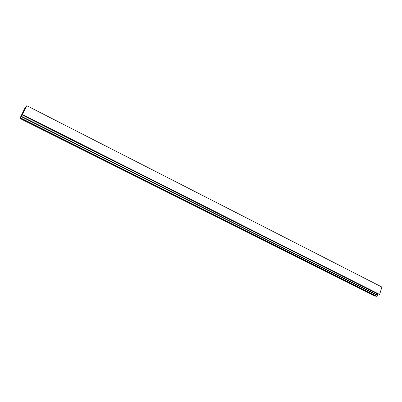 <?xml version="1.0" encoding="UTF-8"?>
<svg xmlns="http://www.w3.org/2000/svg" width="402" height="402" viewBox="0 0 402 402"><rect width="100%" height="100%" fill="white"/><g stroke="black" fill="none" stroke-linecap="round" stroke-linejoin="round"><path stroke-width="0.6" d="M22.502 114.555L20.537 117.967L21.497 115.64L20.15 118.459L21.437 115.721L20.537 117.052L24.788 108.324L21.216 115.791L25.823 106.982L22.11 114.65L22.844 113.721L26.818 105.686L22.502 114.555L379.639 294.465L381.9 287.053L26.818 105.686M379.639 294.465L22.341 114.756M20.537 117.967L376.518 296.304L377.352 295.4L377.664 293.897L22.08 114.897M377.664 293.897L378.146 293.932M377.307 295.063L21.401 116.294M377.413 295.194L21.376 116.374M377.352 295.4L21.261 116.62M376.679 296.314L20.587 117.902M20.1 118.52L375.277 296.214L375.378 295.897L20.336 118.077M375.277 296.214L20.15 118.459"/></g></svg>
